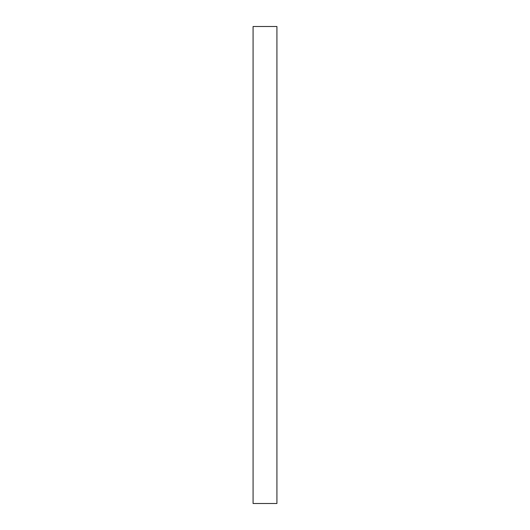 <?xml version="1.0" encoding="UTF-8"?>
<svg xmlns="http://www.w3.org/2000/svg" width="530" height="530" viewBox="0 0 530 530"><rect width="100%" height="100%" fill="white"/><g stroke="black" fill="none" stroke-linecap="round" stroke-linejoin="round"><path stroke-width="0.79" d="M276.925 26.5L253.075 26.5L253.075 503.5L276.925 503.5L276.925 26.5"/></g></svg>
